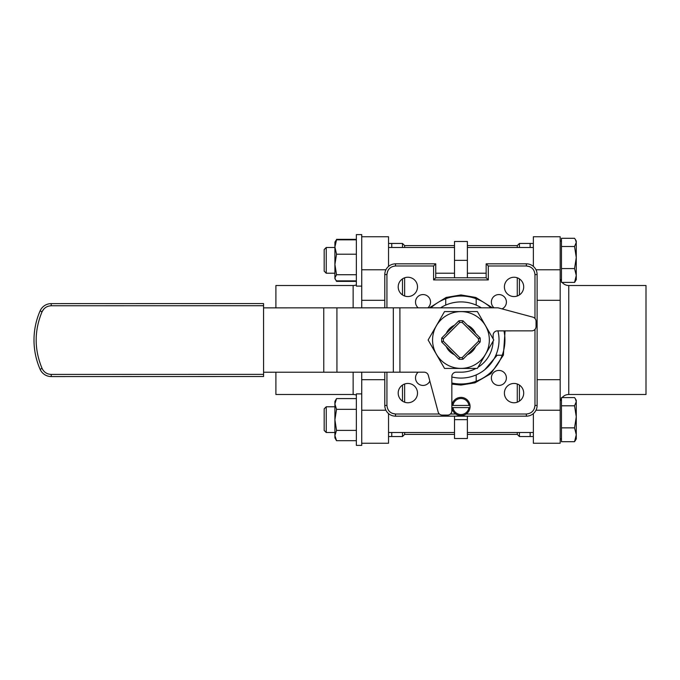 <?xml version="1.0" encoding="UTF-8"?>
<svg xmlns="http://www.w3.org/2000/svg" width="680" height="680" viewBox="0 0 680 680"><rect width="100%" height="100%" fill="white"/><g stroke="black" fill="none" stroke-linecap="round" stroke-linejoin="round"><path stroke-width="1.02" d="M460.955 383.979A43.979 43.979 0 0 0 503.973 330.871A43.979 43.979 0 0 1 451.843 383.027M430.967 307.827A43.979 43.979 0 0 1 490.926 307.81A43.979 43.979 0 0 0 460.955 296.021M533.358 243.457L530.145 243.457L530.145 247.477L530.145 243.457L519.418 243.457L519.418 247.477M533.358 436.543L530.145 436.543L530.145 432.523L530.145 436.543L519.418 436.543L519.418 432.523M519.418 278.876L519.418 294.925M519.418 385.075L519.418 401.124M454.512 434.401L404.634 434.401L402.483 436.543L402.483 432.523M402.483 401.124L402.483 385.075M402.483 294.925L402.483 278.876M402.483 247.477L402.483 243.457L388.543 243.457M402.483 436.543L391.756 436.543L391.756 432.523L391.756 436.543L388.543 436.543M391.756 247.477L391.756 243.457L391.756 247.477M517.267 383.996L517.267 402.203M517.267 432.523L517.267 434.401L467.389 434.401M404.634 434.401L404.634 432.523M404.634 402.203L404.634 383.996M404.634 296.004L404.634 277.797M404.634 247.477L404.634 245.599L402.483 243.457M497.156 355.232L484.67 369.793M467.389 245.599L517.267 245.599L517.267 247.477M517.267 277.797L517.267 296.004M454.512 245.599L404.634 245.599M467.389 416.168L467.389 438.523L454.512 438.523L454.512 416.168M407.855 402.755A9.656 9.656 0 0 1 398.2 393.1A9.656 9.656 0 0 1 407.855 383.444A9.656 9.656 0 0 1 417.512 393.1A9.656 9.656 0 0 1 407.855 402.755M514.046 402.755A9.656 9.656 0 0 1 504.398 393.1A9.656 9.656 0 0 1 514.046 383.444A9.656 9.656 0 0 1 523.702 393.1A9.656 9.656 0 0 1 514.046 402.755M514.046 296.556A9.656 9.656 0 0 1 504.398 286.9A9.656 9.656 0 0 1 514.046 277.245A9.656 9.656 0 0 1 523.702 286.9A9.656 9.656 0 0 1 514.046 296.556M407.855 296.556A9.656 9.656 0 0 1 398.2 286.9A9.656 9.656 0 0 1 407.855 277.245A9.656 9.656 0 0 1 417.512 286.9A9.656 9.656 0 0 1 407.855 296.556M418.2 307.827A7.505 7.505 0 0 1 423.028 294.567A7.505 7.505 0 0 1 427.848 307.827M429.845 381.063A7.505 7.505 0 0 1 415.973 380.511A7.505 7.505 0 0 1 418.175 372.19M498.882 385.433A7.505 7.505 0 0 1 491.368 377.927A7.505 7.505 0 0 1 498.882 370.421A7.505 7.505 0 0 1 506.387 377.927A7.505 7.505 0 0 1 498.882 385.433M494.037 307.81A7.505 7.505 0 0 1 498.882 294.567A7.505 7.505 0 0 1 502.035 308.89M454.512 277.78L454.512 241.476L467.389 241.476L467.389 277.78M445.723 305.099L445.723 298.741M476.187 374.901L476.187 381.259M502.214 355.232L495.856 355.232M476.187 298.741L476.187 305.099M534.973 318.452L534.973 274.558C534.429 269.382 531.573 266.517 526.388 265.982L526.388 263.832L486.158 263.832L486.158 277.78L435.744 277.78L433.594 279.93L433.594 265.982L395.513 265.982C390.328 266.517 387.473 269.382 386.928 274.558L386.928 307.836M386.928 372.198L386.928 405.442C387.473 410.618 390.328 413.482 395.513 414.018L439.425 414.018M466.123 414.018L526.388 414.018C531.573 413.482 534.429 410.618 534.973 405.442L534.973 329.409M387.608 271.218L386.928 274.558L384.786 274.558L384.786 307.836M435.744 277.78L435.744 263.832L395.513 263.832A10.727 10.727 0 0 0 384.786 274.558A10.727 10.727 0 0 1 395.513 263.832L395.513 265.982M534.293 408.782L534.973 405.442L537.115 405.442L537.115 274.558A10.727 10.727 0 0 0 526.388 263.832A10.727 10.727 0 0 1 537.115 274.558L534.973 274.558M392.164 413.338L395.513 414.018L395.513 416.168L526.388 416.168A10.727 10.727 0 0 0 537.115 405.442A10.727 10.727 0 0 1 526.388 416.168L526.388 414.018M384.786 372.198L384.786 405.442A10.727 10.727 0 0 0 395.513 416.168A10.727 10.727 0 0 1 384.786 405.442L386.928 405.442M529.737 266.662L526.388 265.982L488.308 265.982L488.308 279.93L486.158 277.78M488.308 265.982L486.158 263.832M433.594 265.982L435.744 263.832M497.921 330.871A38.08 38.08 0 0 1 451.843 376.975M481.304 307.81A38.08 38.08 0 0 0 440.581 307.819M460.955 368.39A28.39 28.39 0 0 1 432.565 340.008A28.39 28.39 0 0 1 460.946 311.61A28.39 28.39 0 0 1 489.345 339.991A28.39 28.39 0 0 1 460.955 368.39M460.946 311.576L444.533 311.576L428.128 340.008L444.541 368.433L477.368 368.424L493.773 339.991L477.36 311.567L460.946 311.576M441.754 342.04L443.402 341.267A17.595 17.595 0 0 1 443.402 338.742L459.68 322.456A17.595 17.595 0 0 1 462.213 322.456L478.499 338.733L480.156 337.96A19.312 19.312 0 0 1 480.156 342.031L475.66 346.528A16.09 16.09 0 0 1 467.491 354.705L462.995 359.201A19.312 19.312 0 0 1 458.915 359.201L454.418 354.705A16.09 16.09 0 0 1 446.25 346.536L441.754 342.04A19.312 19.312 0 0 1 441.754 337.969L446.25 333.472A16.09 16.09 0 0 1 454.41 325.295L458.906 320.798A19.312 19.312 0 0 1 462.987 320.798L467.483 325.295A16.09 16.09 0 0 1 475.651 333.464L480.156 337.96M263.56 305.719L51.221 305.771C46.988 305.966 43.928 307.972 42.049 311.78C34.212 330.659 34.221 349.537 42.066 368.416C43.936 372.224 46.996 374.229 51.238 374.425L263.576 374.374L263.56 303.569L51.221 303.62A12.155 12.155 0 0 0 40.086 310.922A72.947 72.947 0 0 0 40.095 369.274A12.155 12.155 0 0 0 51.238 376.567L263.576 376.516L263.576 374.374M493.136 338.878L493.136 335.163A4.292 4.292 0 0 1 497.42 330.871L531.751 330.863A4.292 4.292 0 0 0 536.044 326.57L536.035 321.283A4.292 4.292 0 0 0 532.856 317.144L498.006 307.81L263.56 307.861M263.576 372.232L424.175 372.19A4.292 4.292 0 0 1 428.324 375.368L438.124 411.918A4.292 4.292 0 0 0 442.272 415.098L447.559 415.098A4.292 4.292 0 0 0 451.851 410.805L451.851 407.048M451.851 405.977L451.843 376.474A4.292 4.292 0 0 1 456.135 372.181L460.963 372.181A32.181 32.181 0 0 0 476.042 368.424M478.031 367.276A32.181 32.181 0 0 0 493.111 341.139M478.499 338.733A17.595 17.595 0 0 1 478.499 341.258L480.156 342.031M475.651 333.464L467.483 325.295M462.987 320.798L462.213 322.456M458.906 320.798L459.68 322.456M454.41 325.295L446.25 333.472M441.754 337.969L443.402 338.742M446.25 346.536L454.418 354.705M458.915 359.201L459.688 357.544L443.402 341.267M462.995 359.201L462.221 357.544A17.595 17.595 0 0 1 459.688 357.544M467.491 354.705L475.66 346.528M478.499 341.258L462.221 357.544M326.247 273.224L324.173 271.159L324.173 249.551L326.247 247.477L326.247 273.224L334.909 273.224M575.424 281.12L574.549 282.412L576.274 279.659L576.274 257.541L574.549 268.566L576.274 275.485L574.549 282.412L561.467 282.412L561.467 238.298L574.549 238.298L575.424 239.581L576.274 242.403L574.549 246.508L561.467 246.508M574.549 268.566L561.467 268.566M574.549 246.508L576.274 257.541L576.274 241.043L575.424 239.581M324.173 430.449L324.173 408.841L326.247 406.776L326.247 432.523L334.909 432.523L326.247 432.523L324.173 430.449L326.247 432.523M576.274 438.957L574.549 441.702L576.274 438.957L576.274 416.832L574.549 427.865L576.274 434.784L574.549 441.702L561.467 441.702L561.467 397.587L574.549 397.587L575.424 398.879L576.274 401.693L574.549 405.798L561.467 405.798M574.549 405.798L576.274 416.832L574.549 427.865L561.467 427.865M576.274 416.832L576.274 400.341L575.424 398.879M334.909 419.857L334.909 437.886L336.532 440.7L334.909 435.548L336.532 430.389L334.909 419.857L336.532 409.326L334.909 403.962L334.909 419.857M334.909 408.57L334.909 428.944M334.909 401.412L334.909 403.962L336.532 398.591L334.909 401.412M336.532 409.326L356.363 409.326M356.363 398.591L336.532 398.591M336.532 440.7L356.363 440.7M356.363 430.389L336.532 430.389M356.363 234.608L356.363 286.101L361.726 286.101L361.726 234.608L356.363 234.608L361.726 234.608M356.363 393.899L356.363 445.392L361.726 445.392L361.726 393.899L356.363 393.899M334.909 264.469L334.909 278.587L335.385 279.421L334.909 277.797L336.532 274.728L334.909 264.469L336.532 254.209L334.909 247.027L334.909 264.469M334.909 250.946L334.909 272.799M334.909 242.114L334.909 247.027L336.532 239.836L334.909 242.114L336.022 240.388M356.363 280.865L336.532 280.865L335.699 279.905M336.532 254.209L356.363 254.209M356.363 239.836L336.532 239.836M356.363 274.728L336.532 274.728M356.363 281.367L336.532 281.367L336.115 280.687M356.363 239.343L336.532 239.343M562.164 282.412A8.585 8.585 0 0 0 568.76 285.506L646 285.506L646 394.493L568.76 394.493A8.585 8.585 0 0 0 562.164 397.587M561.467 398.556A8.585 8.585 0 0 0 560.626 400.341M561.467 281.444A8.585 8.585 0 0 1 560.626 279.659M537.115 379.695L560.184 379.695L560.184 300.305L537.115 300.305M533.358 266.407L533.358 236.75L560.184 236.75L560.184 300.305M533.358 413.593L533.358 443.25L560.184 443.25L560.184 379.695M275.901 307.861L275.901 285.506L353.141 285.506A8.585 8.585 0 0 0 356.363 284.877M275.901 372.224L275.901 394.493L353.141 394.493A8.585 8.585 0 0 1 356.363 395.123M384.786 300.305L361.726 300.305L361.726 307.844M361.726 372.207L361.726 379.695L384.786 379.695M388.543 413.593L388.543 443.25L361.726 443.25M361.726 379.695L361.726 410.236L385.917 410.236M361.726 270.181L361.726 300.305M388.543 266.407L388.543 236.75L361.726 236.75L388.543 236.75M470.008 407.583A9.12 9.12 0 0 1 451.894 407.583A9.12 9.12 0 0 1 460.955 397.392A9.12 9.12 0 0 1 470.008 407.583L468.928 407.583A8.05 8.05 0 0 1 452.982 407.583L451.894 407.583M451.894 405.442L452.982 405.442A8.05 8.05 0 0 1 468.928 405.442L470.008 405.442M468.928 405.442L452.982 405.442M452.982 407.583L468.928 407.583M492.473 307.81L475.796 297.457L460.955 294.942L446.097 297.466L429.411 307.827M451.843 384.124L460.955 385.058L474.997 382.815L490.9 373.66L503.379 355.155L505.07 330.871M454.512 260.355L467.389 260.355M467.389 419.645L454.512 419.645M488.308 279.93L433.594 279.93M450.398 414.018L455.779 414.018M40.095 369.274L42.066 368.416M43.681 309.196L42.049 311.78L40.086 310.922M51.221 305.771L51.221 303.62M51.238 374.425L51.238 376.567M323.774 372.215L323.756 307.853M399.908 307.836L399.925 372.198M336.931 372.215L336.914 307.844M393.329 307.836L393.346 372.198M568.76 285.506L568.76 394.493M535.985 269.764L560.184 269.764M535.985 410.236L560.184 410.236M353.141 394.493L353.141 372.207M353.141 307.844L353.141 285.506M385.917 269.764L361.726 269.764M517.267 434.401L519.418 436.543M517.267 245.599L519.418 243.457M435.744 273.224L454.512 273.224M467.389 273.224L486.158 273.224M560.184 279.659L561.467 279.659M326.247 247.477L334.909 247.477L326.247 247.477M388.543 247.477L454.512 247.477M467.389 247.477L533.358 247.477M560.184 241.043L561.467 241.043L560.184 241.043M388.543 432.523L454.512 432.523M467.389 432.523L533.358 432.523M560.184 438.957L561.467 438.957L560.184 438.957M326.247 406.776L334.909 406.776M560.184 400.341L561.467 400.341M356.363 445.392L361.726 445.392M334.909 437.886L335.495 438.914M533.358 443.25L560.184 443.25"/></g></svg>
